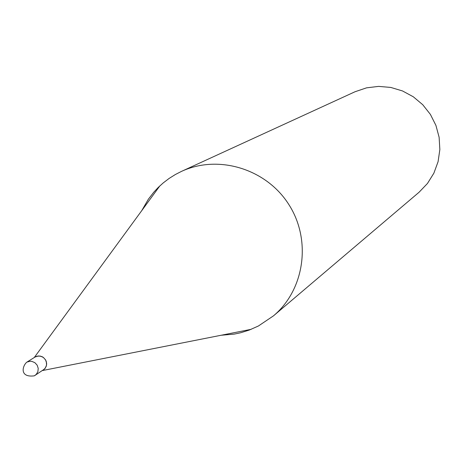 <?xml version="1.0" encoding="UTF-8"?>
<svg xmlns="http://www.w3.org/2000/svg" width="463" height="463" viewBox="0 0 463 463"><rect width="100%" height="100%" fill="white"/><g stroke="black" fill="none" stroke-linecap="round" stroke-linejoin="round"><path stroke-width="0.69" d="M181.479 171.391L355.057 91.738L366.551 87.843L378.63 86.384L390.789 87.438L402.521 90.956L413.326 96.796L422.754 104.725L430.393 114.396L435.926 125.415L439.127 137.303L439.85 149.566L438.079 161.685L433.889 173.145L427.459 183.475L419.067 192.243L273.477 315.853C304.642 289.699 311.674 240.048 288.843 204.548C266.323 168.839 218.357 154.214 181.479 171.391L175.408 174.493L169.111 178.434L163.202 182.937L158.271 187.411L153.757 192.232L148.368 199.2L141.736 210.653M221.094 335.264L234.278 334.095L240.743 332.729L249.146 330.107L258.4 325.998L273.477 315.853M34.441 375.771L44.622 368.97L46.265 366.221L46.601 364.618L46.589 362.963L45.519 359.809L43.267 357.355L41.82 356.545L38.626 355.937L35.113 356.996L37.081 356.157L40.385 356.088L43.458 357.494L45.687 360.098L46.335 361.696L46.543 365.075L45.299 368.154L42.845 370.313M27.051 362.054L26.617 362.303C22.039 366.586 19.811 377.721 34.308 375.84L36.236 374.417L37.902 371.633L38.221 368.34L37.144 365.151L34.864 362.668L31.808 361.354L30.17 361.227L27.051 362.054M42.544 370.539L251.201 329.315M34.262 357.529L159.857 185.889M35.113 356.996L26.617 362.303"/></g></svg>
